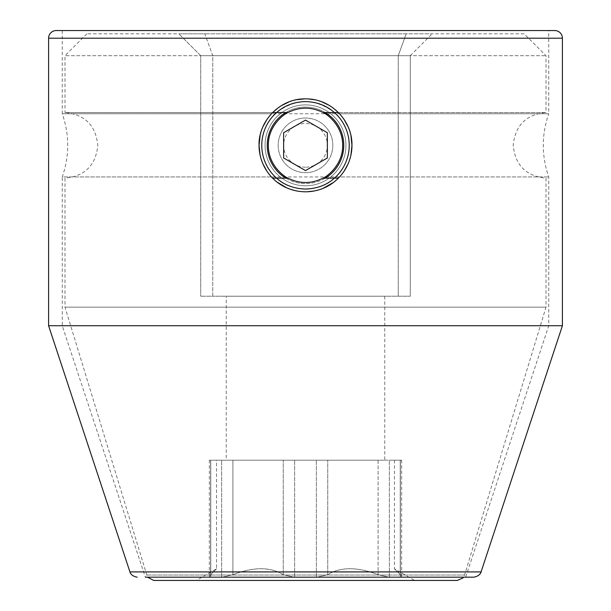 <?xml version="1.0" encoding="UTF-8"?>
<svg xmlns="http://www.w3.org/2000/svg" width="611" height="611" viewBox="0 0 611 611"><rect width="100%" height="100%" fill="white"/><g stroke="black" fill="none" stroke-linecap="round" stroke-linejoin="round"><path stroke-width="0.46" stroke-dasharray="3.06 2.29" d="M524.146 33.826L86.854 33.826L524.146 33.826L546.013 55.693L546.013 112.546L322.99 112.546C311.35 106.696 299.695 106.696 288.01 112.546C288.002 111.821 268.084 123.307 268.328 145.342A37.172 37.172 0 0 0 305.5 182.513A37.172 37.172 0 0 0 342.672 145.342A37.172 37.172 0 0 0 305.5 108.17A37.172 37.172 0 0 0 268.328 145.342A37.172 37.172 0 0 0 305.5 182.513A37.172 37.172 0 0 0 342.672 145.342A37.172 37.172 0 0 0 305.5 108.17A37.172 37.172 0 0 0 268.328 145.342C268.183 167.521 287.85 178.71 288.01 178.137C299.703 183.88 311.358 183.88 322.99 178.137C322.998 178.855 342.916 167.376 342.672 145.342C342.817 123.155 323.15 111.973 322.99 112.546M406.193 33.826L204.807 33.826L432.153 33.826L406.193 33.826L398.242 55.693L212.758 55.693L204.807 33.826L178.847 33.826L204.807 33.826L212.758 55.693L212.758 296.205L410.287 296.205L200.714 296.205L212.758 296.205L212.758 55.693L200.714 55.693L200.714 296.205L200.714 55.693L178.847 33.826L200.714 55.693L398.242 55.693L398.242 296.205L398.242 55.693L406.193 33.826M410.287 55.693L432.153 33.826L410.287 55.693L398.242 55.693L410.287 55.693L410.287 296.205L410.287 55.693M226.238 296.205L384.762 296.205L226.238 296.205L226.238 460.19L384.762 460.19L226.238 460.19M338.41 112.546L546.013 112.546C526.201 114.456 515.272 125.308 513.217 145.105C515.05 165.146 525.979 176.159 546.013 178.137L546.013 307.142L64.987 307.142L546.013 307.142L464.574 575.02L146.426 575.02L464.574 575.02L463.535 577.174M86.854 33.826L64.987 55.693L546.013 55.693L64.987 55.693L64.987 112.546L288.01 112.546M272.59 112.546L64.987 112.546C85.082 114.54 96.019 125.599 97.783 145.716C95.667 165.444 84.73 176.251 64.987 178.137L64.987 307.142L147.465 577.174M272.59 178.137L288.01 178.137M338.41 178.137L322.99 178.137M153.743 580.45L457.257 580.45M305.5 580.45L196.337 580.45L216.561 568.772L216.561 460.19L209.344 460.19L316.376 460.19L216.561 460.19M305.5 577.296L316.376 577.296L327.756 574.707C340.778 566.748 357.557 566.748 378.102 574.707C357.076 566.748 340.296 566.748 327.756 574.707L316.376 577.296L294.624 577.296L283.244 574.707C270.222 566.748 253.443 566.748 232.898 574.707C253.924 566.748 270.704 566.748 283.244 574.707L294.624 577.296L305.5 577.296M378.102 574.707L389.367 577.296L400.243 577.296L401.656 576.601L400.35 574.707C392.354 566.748 392.354 566.748 400.35 574.707C392.354 566.748 392.354 566.748 400.35 574.707L401.656 576.601L400.243 577.296L389.367 577.296L378.102 574.707L378.102 460.19L316.376 460.19L389.367 460.19L378.102 460.19L378.102 574.707M232.898 574.707L221.633 577.296L210.757 577.296L209.344 576.601L210.65 574.707C218.646 566.748 218.646 566.748 210.65 574.707C218.646 566.748 218.646 566.748 210.65 574.707L209.344 576.601L210.757 577.296L221.633 577.296L232.898 574.707L232.898 460.19L232.898 574.707M400.243 460.19L389.367 460.19L401.656 460.19L400.243 460.19L400.243 577.296L400.243 460.19M400.35 460.19L394.439 460.19L400.35 460.19L400.35 574.707L400.35 460.19M384.762 296.205L384.762 460.19M334.423 112.546C334.691 112.004 350.042 126.897 349.232 145.342A43.732 43.732 0 0 0 305.5 101.609A43.732 43.732 0 0 0 261.768 145.342C260.958 126.882 276.317 112.004 276.577 112.546C276.317 112.004 260.958 126.882 261.768 145.342A43.732 43.732 0 0 0 305.5 189.066A43.732 43.732 0 0 0 349.232 145.342C349.981 163.954 334.797 178.496 334.423 178.137C334.797 178.496 349.981 163.954 349.232 145.342C350.042 126.897 334.691 112.004 334.423 112.546C315.154 98.119 295.877 98.119 276.577 112.546A43.732 43.732 0 0 1 349.232 145.342A43.732 43.732 0 0 1 305.5 189.066A43.732 43.732 0 0 1 261.768 145.342A43.732 43.732 0 0 1 305.5 101.609A43.732 43.732 0 0 0 261.768 145.342A43.732 43.732 0 0 0 334.423 178.137C320.653 192.412 290.309 192.381 276.577 178.137C276.203 178.496 261.012 163.939 261.768 145.342A43.732 43.732 0 0 1 305.5 101.609A43.732 43.732 0 0 1 349.232 145.342A43.732 43.732 0 0 1 305.5 189.066A43.732 43.732 0 0 1 261.768 145.342C261.012 163.939 276.203 178.496 276.577 178.137A43.732 43.732 0 0 0 349.232 145.342A43.732 43.732 0 0 0 305.5 101.609A43.732 43.732 0 0 0 261.768 145.342A43.732 43.732 0 0 0 305.5 189.066A43.732 43.732 0 0 0 349.232 145.342A43.732 43.732 0 0 0 305.5 101.609A43.732 43.732 0 0 1 334.423 112.546M285.788 178.137A38.264 38.264 0 0 0 305.5 183.606A38.264 38.264 0 0 1 267.236 145.342A38.264 38.264 0 0 1 305.5 107.078A38.264 38.264 0 0 1 343.764 145.342A38.264 38.264 0 0 1 305.5 183.606A38.264 38.264 0 0 0 325.212 178.137M325.212 112.546A38.264 38.264 0 0 0 285.788 112.546M305.5 170.591L327.366 157.966L305.5 170.591L283.634 157.966L305.5 170.591L283.634 157.966L283.634 132.717L305.5 120.092L283.634 132.717L305.5 120.092L327.366 132.717L305.5 120.092L327.366 132.717L327.366 157.966L305.5 170.591M305.5 118.007A27.335 27.335 0 0 0 278.165 145.342A27.335 27.335 0 0 0 305.5 172.669A27.335 27.335 0 0 0 332.835 145.342A27.335 27.335 0 0 0 305.5 118.007A27.335 27.335 0 0 1 332.835 145.342A27.335 27.335 0 0 1 305.5 172.669A27.335 27.335 0 0 1 278.165 145.342A27.335 27.335 0 0 1 305.5 118.007M305.5 167.208A21.866 21.866 0 0 1 283.634 145.342A21.866 21.866 0 0 1 305.5 123.475A21.866 21.866 0 0 1 327.366 145.342A21.866 21.866 0 0 1 305.5 167.208M305.5 185.79A40.448 40.448 0 0 0 345.948 145.342A40.448 40.448 0 0 0 305.5 104.893A40.448 40.448 0 0 0 265.052 145.342A40.448 40.448 0 0 0 305.5 185.79A40.448 40.448 0 0 0 345.948 145.342A40.448 40.448 0 0 0 305.5 104.893A40.448 40.448 0 0 0 265.052 145.342A40.448 40.448 0 0 0 305.5 185.79M283.634 157.966L283.634 132.717L283.634 157.966M327.366 132.717L327.366 157.966L327.366 132.717M554.757 30.55L56.243 30.55M62.253 30.55L548.747 30.55L62.253 30.55L62.253 113.753L548.747 113.753L548.747 30.55M473.792 577.174L145.342 577.174L305.5 577.174L145.342 577.174L62.253 325.724L305.5 325.724L62.253 325.724L62.253 176.93L548.747 176.93L339.571 176.93L344.077 171.233M305.5 577.174L465.658 577.174L548.747 325.724L305.5 325.724L548.747 325.724L548.747 176.93C541.468 155.874 541.468 134.81 548.747 113.753L339.571 113.753L338.57 112.699M281.113 105.787L271.429 113.753L62.253 113.753C69.532 134.81 69.532 155.874 62.253 176.93L271.429 176.93L277.165 182.17M271.429 113.753L267.091 119.198M262.883 126.836L260.118 135.382M260.065 155.026L262.738 163.511M266.847 171.118L271.429 176.93M348.217 163.626L350.913 155.148M350.913 135.512L348.178 126.966M343.993 119.321L339.571 113.753M333.53 108.284L328.81 105.145M321.882 101.861L314.451 99.746M308.891 98.997L304.53 98.883M296.847 99.692L288.911 101.945M286.719 187.837L296.778 190.976M298.703 191.304L307.211 191.77M314.444 190.938L323.036 188.364M333.491 182.429L339.571 176.93M48.59 325.724L562.41 325.724M316.376 577.296L316.376 460.19L316.376 577.296M294.624 577.296L294.624 460.19L294.624 577.296M327.756 574.707L327.756 460.19L327.756 574.707M389.367 577.296L389.367 460.19L389.367 577.296M283.244 574.707L283.244 460.19L283.244 574.707M221.633 577.296L221.633 460.19L221.633 577.296M210.757 577.296L210.757 460.19L210.757 577.296M210.65 574.707L210.65 460.19L210.65 574.707M562.41 38.203L48.59 38.203M129.937 571.919L481.063 571.919M394.439 460.19L394.439 568.772L414.663 580.45M401.656 460.19L401.656 576.601L401.656 460.19M209.344 460.19L209.344 576.601L209.344 460.19"/><path stroke-width="0.92" d="M272.59 178.137L288.01 178.137C299.673 183.957 311.327 183.957 322.99 178.137C323.02 178.87 342.954 167.284 342.672 145.342C342.779 123.063 323.12 111.973 322.99 112.546C311.327 106.726 299.673 106.726 288.01 112.546L272.59 112.546M288.01 178.137C287.88 178.702 268.221 167.613 268.328 145.342C268.046 123.399 287.98 111.813 288.01 112.546M322.99 112.546L338.41 112.546M322.99 178.137L338.41 178.137M463.535 577.174L462.901 577.968L457.257 580.45L153.743 580.45L147.465 577.174M196.337 580.45L305.5 580.45M305.5 101.609C316.674 101.816 326.32 105.459 334.423 112.546A43.732 43.732 0 0 1 334.423 178.137C326.862 184.996 317.224 188.639 305.5 189.066C293.769 188.631 284.123 184.988 276.577 178.137A43.732 43.732 0 0 1 276.577 112.546C284.695 105.459 294.342 101.808 305.5 101.609M325.212 178.137A38.264 38.264 0 0 0 325.212 112.546M285.788 112.546A38.264 38.264 0 0 0 285.788 178.137M327.366 157.966L305.5 170.591L283.634 157.966L283.634 132.717L305.5 120.092L327.366 132.717L327.366 157.966M48.59 38.203A7.653 7.653 0 0 1 56.243 30.55L554.757 30.55A7.653 7.653 0 0 1 562.41 38.203L562.41 325.724L48.59 325.724L48.59 38.203L562.41 38.203M267.091 119.198L262.883 126.836M260.118 135.382L259.041 145.342L260.065 155.026M262.738 163.511L266.847 171.118M344.077 171.233L348.217 163.626M350.913 155.148L351.959 145.342L350.913 135.512M348.178 126.966L343.993 119.321M338.57 112.699L333.53 108.284M328.81 105.145L321.882 101.861M314.451 99.746L308.891 98.997M304.53 98.883L296.847 99.692M288.911 101.945L281.113 105.787M277.165 182.17L286.719 187.837M296.778 190.976L298.703 191.304M307.211 191.77L314.444 190.938M323.036 188.364L333.491 182.429M259.041 145.342C258.384 120.711 280.495 98.157 305.714 98.875C331.231 98.547 352.501 121.001 351.959 145.342C352.012 169.438 332.697 191.816 305.225 191.801C277.677 191.388 259.079 169.171 259.041 145.342M48.59 325.724L129.937 571.919L481.063 571.919C481.376 570.697 481.078 575.929 473.792 577.174L145.342 577.174M465.658 577.174L305.5 577.174M129.937 571.919C129.624 570.697 129.922 575.929 137.208 577.174M481.063 571.919L562.41 325.724"/></g></svg>
